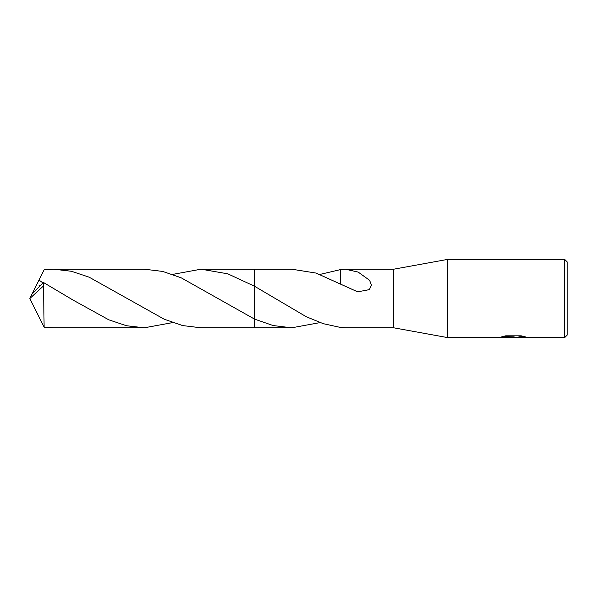 <?xml version="1.0" encoding="UTF-8"?>
<svg xmlns="http://www.w3.org/2000/svg" width="597" height="597" viewBox="0 0 597 597"><rect width="100%" height="100%" fill="white"/><g stroke="black" fill="none" stroke-linecap="round" stroke-linejoin="round"><path stroke-width="0.9" d="M502.54 336.581L514.166 336.835L499.308 337.574L447.481 337.574L393.751 327.805L393.751 269.195L447.481 259.426L564.71 259.426L567.15 261.867L567.15 335.133L564.71 337.574L516.748 337.574L519.353 336.775L524.509 336.626M447.481 337.574L447.481 259.426M514.218 337.335L508.607 337.335M512.607 337.574L510.756 337.574M564.71 337.574L564.71 259.426M514.166 336.835L501.674 336.835L505.741 335.812L521.159 335.812L525.629 336.954L516.599 337.551M320.067 322.596L291.649 327.805L254.538 327.805L254.538 269.195L291.649 269.195L316.029 273.06L357.64 291.836L369.349 289.627L371.491 285.142L369.58 280.299L358.14 272.06L345.312 269.195L340.35 269.59L340.35 282.508M254.538 327.805L254.538 319.104L181.152 277.792L162.705 271.426L144.258 269.195L53.678 269.195L71.431 271.269L89.199 277.202L164.182 319.208L182.637 325.574L201.062 327.813L254.538 327.813L254.538 319.111L273.113 325.544L291.649 327.805M172.667 274.404L201.062 269.187L227.815 273.829L254.538 286.254L254.538 269.195M393.751 327.805L345.35 327.805M345.35 269.195L393.751 269.195M201.062 269.187L254.538 269.187L254.538 286.254L306.254 316.731L323.32 323.701L340.35 327.41L345.312 327.805M504.89 337.335L513.211 337.26M340.357 282.53L340.342 283.881M320.067 274.404L340.35 269.62M172.667 322.596L144.258 327.805L126.497 325.731L108.773 319.813L73.304 300.216L43.514 282.523L32.081 293.784L29.85 298.5L43.514 285.918L43.514 282.523M43.514 285.918L44.126 327.201L53.678 327.805L144.258 327.805M42.954 282.926L38.984 280.045L44.126 269.799L53.678 269.195M32.447 293.254L38.984 280.045M32.447 303.746L44.126 327.201M32.081 303.216L29.85 298.5L31.947 302.821M512.995 337.335L516.599 337.335M40.029 285.456L38.999 285.232"/></g></svg>
